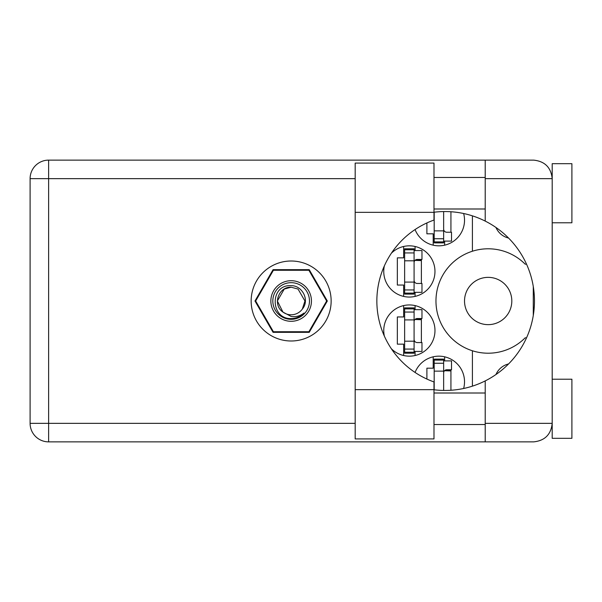 <?xml version="1.0" encoding="UTF-8"?>
<svg xmlns="http://www.w3.org/2000/svg" width="602" height="602" viewBox="0 0 602 602"><rect width="100%" height="100%" fill="white"/><g stroke="black" fill="none" stroke-linecap="round" stroke-linejoin="round"><path stroke-width="0.9" d="M464.526 301A23.644 23.644 0 0 0 488.169 324.644A23.644 23.644 0 0 0 511.813 301A23.644 23.644 0 0 0 488.169 277.356A23.644 23.644 0 0 0 464.526 301M508.562 238.053A18.323 18.323 0 0 1 495.973 227.488M384.362 265.881A25.615 25.615 0 0 0 409.36 297.057A25.615 25.615 0 0 0 419.24 247.813A25.615 25.615 0 0 0 391.368 253.224M463.63 388.486A25.615 25.615 0 0 0 443.659 356.61A25.615 25.615 0 0 0 415.064 372.442M391.368 348.776A25.615 25.615 0 0 0 434.975 330.551A25.615 25.615 0 0 0 409.36 304.943A25.615 25.615 0 0 0 384.362 336.119M415.064 229.558A25.615 25.615 0 0 0 464.526 220.219A25.615 25.615 0 0 0 463.63 213.514M403.649 246.481L403.649 257.852L397.343 257.852L397.343 285.039L403.649 285.039L403.649 296.417M433.199 356.813L433.199 368.183L426.893 368.183L426.893 379.057M403.649 305.583L403.649 316.961L397.343 316.961L397.343 344.148L403.649 344.148L403.649 355.519M426.893 222.943L426.893 233.817L433.199 233.817L433.199 245.187M327.322 301L309.232 269.673L273.06 269.673L254.977 301L273.06 332.327L309.232 332.327L327.322 301M472.404 215.847L472.404 251.23A52.208 52.208 0 0 0 472.404 350.77L472.404 386.153M526.524 264.158L525.162 264.158A52.208 52.208 0 0 0 472.404 251.23M495.973 374.512A18.323 18.323 0 0 1 508.562 363.947M472.404 350.77A52.208 52.208 0 0 0 525.162 337.842L526.524 337.842M444.63 245.187L444.63 241.109M450.928 232.244L450.928 211.746M415.071 355.519L415.071 351.44M415.071 309.669L415.071 305.583M421.377 342.568L421.377 318.533M444.63 360.891L444.63 356.813M450.928 390.254L450.928 369.756M415.071 296.417L415.071 292.331M415.071 250.56L415.071 246.481M421.377 283.467L421.377 259.432M443.644 211.565L443.644 241.891L434.185 241.891L434.185 242.877L443.644 242.877L443.644 241.891M434.185 212.213L434.185 241.891M443.644 241.109L451.523 241.109L451.523 232.244L446.797 232.244A3.153 3.153 0 0 1 443.644 229.091M433.989 212.34L433.989 220.061A85.898 85.898 0 0 0 433.989 381.939L433.989 438.911L355.18 438.911L355.18 163.089L433.989 163.089L433.989 212.34L355.18 212.34M552.2 379.215L571.9 379.215L571.9 438.324L552.2 438.324L552.2 423.349C551.018 434.516 544.848 440.687 533.681 441.868L485.212 441.868L485.212 423.349L552.2 423.349L552.2 163.676L571.9 163.676L571.9 222.785L552.2 222.785M552.2 177.47L551.816 174.911L552.2 178.651L485.212 178.651L485.212 221.092A89.45 89.45 0 0 0 433.989 212.235M551.816 427.089L552.2 424.53M433.989 389.765A89.45 89.45 0 0 0 485.212 380.908L485.212 423.349M291.15 261.005A39.995 39.995 0 0 0 251.154 301A39.995 39.995 0 0 0 291.15 340.995A39.995 39.995 0 0 0 331.145 301A39.995 39.995 0 0 0 291.15 261.005M433.989 424.53L485.212 424.53M433.989 393.008L485.212 393.008M433.989 208.992L485.212 208.992M433.989 177.47L485.212 177.47M485.212 178.651L485.212 160.132L533.681 160.132C544.848 161.313 551.018 167.484 552.2 178.651M485.212 441.868L48.619 441.868A18.519 18.519 0 0 1 30.1 423.349L30.1 178.651A18.519 18.519 0 0 1 48.619 160.132L485.212 160.132M533.282 286.507L533.282 315.493M485.212 380.908A89.45 89.45 0 0 0 485.212 221.092M414.086 352.223L414.086 307.893L404.634 307.893L404.634 353.208L414.086 353.208L414.086 352.223L404.634 352.223M414.086 308.879L404.634 308.879M414.086 309.669L421.972 309.669L421.972 318.533L417.239 318.533A3.153 3.153 0 0 0 414.086 321.686M414.086 351.44L421.972 351.44L421.972 342.568L417.239 342.568A3.153 3.153 0 0 1 414.086 339.415M414.959 319.512L421.377 319.707M415.643 318.97L421.377 319.308M443.644 390.435L443.644 359.123L434.185 359.123L434.185 389.787M443.644 360.109L434.185 360.109M443.644 360.891L451.523 360.891L451.523 369.756L446.797 369.756A3.153 3.153 0 0 0 443.644 372.909M444.509 370.734L450.928 370.93M445.194 370.192L450.928 370.531M414.086 293.121L414.086 248.792L404.634 248.792L404.634 294.107L414.086 294.107L414.086 293.121L404.634 293.121M414.086 249.777L404.634 249.777M414.086 250.56L421.972 250.56L421.972 259.432L417.239 259.432A3.153 3.153 0 0 0 414.086 262.585M414.086 292.331L421.972 292.331L421.972 283.467L417.239 283.467A3.153 3.153 0 0 1 414.086 280.314M414.959 260.41L421.377 260.598M415.643 259.861L421.377 260.199M291.15 321.295A20.295 20.295 0 0 1 270.855 301A20.295 20.295 0 0 1 291.15 280.705A20.295 20.295 0 0 1 311.445 301A20.295 20.295 0 0 1 291.15 321.295M291.15 319.323A18.323 18.323 0 0 1 272.826 301A18.323 18.323 0 0 1 291.15 282.677A18.323 18.323 0 0 1 309.473 301A18.323 18.323 0 0 1 291.15 319.323M284.257 289.058L291.15 287.207L284.257 289.058L277.356 301L282.963 312.099L277.356 301L284.257 289.058L291.15 287.207L284.257 289.058L277.356 301L282.963 312.099L291.15 316.456C295.891 317.171 300.172 316.035 303.987 313.032C300.579 316.539 296.432 318.398 291.549 318.593L291.15 318.586C270.087 319.233 269.681 284.204 291.15 285.649C302.467 285.506 309.925 300.33 302.347 309.052A13.793 13.793 0 0 1 282.963 312.099C272.187 304.981 278.387 286.507 291.15 287.207L298.043 289.058L304.943 301L302.347 309.052L304.943 301L298.043 289.058L291.15 287.207L298.043 289.058M282.963 312.099L277.356 301L284.257 289.058L291.15 287.207L298.043 289.058L304.943 301L302.347 309.052L304.943 301L298.043 289.058L291.15 287.207L298.043 289.058L304.943 301L302.347 309.052L304.943 301L298.043 289.058L291.15 287.207L284.257 289.058L277.356 301L282.963 312.099L277.356 301L284.257 289.058L290.156 287.244M308.841 270.268A35.465 35.465 0 0 1 308.924 270.313L326.615 300.955A35.465 35.465 0 0 1 326.615 301.045L308.924 331.687A35.465 35.465 0 0 1 308.841 331.732L273.458 331.732A35.465 35.465 0 0 1 273.376 331.687L255.684 301.045A35.465 35.465 0 0 1 255.684 300.955L273.376 270.313A35.465 35.465 0 0 1 273.458 270.268L308.841 270.268M443.644 230.859L434.185 230.859M443.644 238.738L434.185 238.738M355.18 178.651L48.619 178.651L48.619 423.349L355.18 423.349M48.619 441.868L48.619 423.349L30.1 423.349A18.519 18.519 0 0 0 48.619 441.868M30.1 178.651L48.619 178.651L48.619 160.132M433.989 389.66L355.18 389.66M414.086 319.91L404.634 319.91M414.086 312.039L404.634 312.039M414.086 341.191L404.634 341.191M414.086 349.07L404.634 349.07M443.644 371.141L434.185 371.141M443.644 363.262L434.185 363.262M414.086 260.809L404.634 260.809M414.086 252.93L404.634 252.93M414.086 282.09L404.634 282.09M414.086 289.961L404.634 289.961"/></g></svg>

